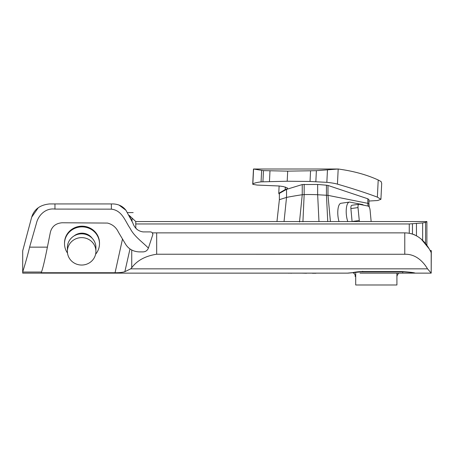 <?xml version="1.0" encoding="UTF-8"?>
<svg xmlns="http://www.w3.org/2000/svg" width="454" height="454" viewBox="0 0 454 454"><rect width="100%" height="100%" fill="white"/><g stroke="black" fill="none" stroke-linecap="round" stroke-linejoin="round"><path stroke-width="0.68" d="M409.264 233.248L409.264 223.958L422.646 222.942L425.568 222.426L426.885 221.552L135.774 221.552L129.169 215.349L133.294 219.237M31.701 217.16L38.21 207.801M119.039 205.072L125.968 210.293L132.801 222.908C134.6 228.203 138.061 231.205 143.197 231.915L150.387 231.915C151.835 231.994 152.669 232.823 152.884 234.412L148.396 248.094C141.988 241.585 134.163 236.432 130.043 228.214C125.139 221.172 122.211 210.389 111.372 209.152L54.957 209.084C45.508 207.819 38.187 215.417 36.405 223.385L29.601 247.141C26.837 258.854 23.409 269.608 22.7 272.037L22.7 273.132L347.406 273.132L352.758 272.627C355.295 272.008 358.598 271.645 362.667 271.532L401.722 271.532C409.553 272.06 414.048 272.593 415.211 273.132L431.198 273.132L427.52 268.842C424.036 262.866 416.46 253.809 404.775 254.268L156.67 254.229C145.411 255.965 137.097 260.465 131.734 267.729L131.734 250.018M133.17 219.123L129.163 215.344L132.029 221.274L132.029 218.056M135.559 227.749L136.921 229.349M23.892 246.386L31.508 217.824C33.8 209.515 39.833 204.885 49.605 203.937L113.086 203.937C118.573 204.158 122.869 206.275 125.968 210.293M404.775 254.229L404.775 232.874C423.968 233.055 431.192 253.491 431.198 252.52L431.198 273.132L431.3 250.653L430.086 250.426M429.887 250.075L429.331 249.127M429.07 248.69L421.386 239.292M414.78 234.883L411.392 233.702M22.757 250.653L31.508 217.824M396.915 275.879L398.623 273.132L415.211 273.132M347.883 273.132L346.68 273.132M346.918 273.132L347.299 273.132M22.7 250.858L22.7 272.037L41.49 272.042C42.852 268.382 44.815 260.085 47.398 247.141L29.601 247.141M148.396 248.094L148.39 248.105C147.419 250.494 145.649 251.76 143.078 251.896L139.123 251.896C132.88 251.561 128.244 248.798 125.219 243.599L118.363 232.068C116.156 227.386 112.541 224.389 107.519 223.073L62.119 222.766C55.927 223.277 52.028 226.353 50.422 231.988L47.398 247.141M152.096 232.59A2.497 2.497 0 0 1 152.351 232.874L156.67 232.874L156.67 254.229M404.775 232.874L156.67 232.874M427.52 268.842L130.707 268.842L131.734 267.729M129.992 248.94L124.856 271.685L130.707 268.842M124.856 271.685C122.41 272.44 119.147 272.786 115.066 272.735L41.178 272.735L41.49 272.042M111.372 209.152L111.372 203.937M152.884 234.412L152.351 232.874M422.646 222.942L422.646 240.472M416.454 223.635L416.454 235.711M425.568 222.426L425.568 243.702M426.885 221.887L426.885 245.421M130.145 216.297L130.145 217.262M412.465 223.862L412.465 234.009M135.774 221.552L135.774 228.033M363.745 205.197L362.451 204.538L349.54 202.064C346.039 202.212 345.023 213.499 347.787 221.552M352.088 221.552L350.885 208.59C350.8 206.491 351.152 205.384 351.941 205.27L359.023 204.266M359.375 221.552L358.002 207.58C357.917 205.48 358.268 204.374 359.057 204.26L351.935 205.27M349.54 202.064L341.124 203.256C337.827 203.426 336.658 213.539 339.013 221.552M368.075 206.065L367.819 203.335L368.937 203.784L368.937 199.544L367.819 198.784L367.819 203.335L327.987 195.356L317.658 194.743A15.226 1.231 -179.7 0 0 304.157 194.596L302.245 194.726A405.893 32.779 -179.7 0 0 286.531 197.405L279.375 199.686L276.957 221.552M367.819 198.784L327.987 185.448L327.987 195.356L330.416 221.552M327.987 185.448L326.449 185.192L326.449 195.209L327.748 221.552M326.454 185.192L317.658 184.455L317.658 194.743L318.975 221.552M317.658 184.455L302.245 184.557L286.531 189.369L279.369 193.398M135.774 223.958L409.264 223.958M299.498 222L302.245 194.726L302.245 184.557M67.51 253.077A17.485 16.809 0 0 1 64.519 243.679L64.519 242.986A17.485 16.809 0 0 1 82.004 226.183A17.485 16.809 0 0 1 99.488 242.986L99.488 243.679A17.485 16.809 0 0 1 95.595 254.251M64.519 243.679A17.485 16.809 0 0 1 82.004 226.869A17.485 16.809 0 0 1 99.488 243.679M92.19 238.293A12.394 11.918 180 0 0 82.004 233.163A12.394 11.918 180 0 0 74.059 235.932M67.391 251.334L67.391 247.538A14.261 13.711 -0 0 1 81.658 233.827A14.261 13.711 -0 0 1 95.919 247.538L95.919 251.334A14.261 13.711 -0 0 1 81.658 265.045A14.261 13.711 -0 0 1 67.391 251.334A14.261 13.711 -0 0 1 81.658 237.624A14.261 13.711 -0 0 1 95.919 251.334M398.623 273.132L360.011 273.132M392.602 273.132L414.587 273.132L402.721 273.132L402.721 271.884L358.813 271.884M414.587 273.132L414.587 273.132C413.475 272.65 409.185 272.179 401.722 271.708L362.667 271.708L348.173 273.132M406.035 271.884L402.721 271.884L406.035 271.884M279.369 194.403L278.756 193.325L285.214 189.585C287.104 189.034 287.791 188.461 287.263 187.865L283.29 186.554L279.028 185.981L257.174 185.067L252.827 184.341L252.929 183.938C253.996 183.11 256.709 182.417 261.067 181.867L287.195 181.242L310.037 181.464L326.846 182.343C331.488 182.814 335.024 183.41 337.441 184.142C352.452 188.467 365.765 192.797 377.365 197.132L380.917 199.317L377.677 200.52L368.937 201.043M287.461 188.285L287.263 187.865M252.827 184.341L253.576 169.115M380.917 199.317L381.701 183.399L381.11 181.589L378.21 179.988C366.633 174.699 353.297 171.044 338.185 169.007L316.381 170.687L287.688 171.141L263.473 170.619L253.474 169.007M262.928 181.696L263.473 170.619M285.214 189.585L285.339 187.008M337.441 184.142L338.185 169.007L253.599 169.007M378.21 179.988L377.365 197.132M396.915 273.132L396.915 284.993L355.698 284.993L355.698 273.132M355.698 275.879L353.989 273.132M396.915 276.503L397.193 275.459M355.698 276.503L355.17 276.503L355.17 275.056M358.002 207.58L350.885 208.59L358.002 207.58M359.057 204.26L368.353 206.122C369.193 206.559 369.766 207.853 370.078 209.998L371.151 221.552M359.199 220.513L352.083 221.518L359.199 220.513M289.084 273.257L288.483 273.132M290.827 273.257L292.041 273.132M329.922 273.132L324.116 273.132M309.753 273.132L305.956 273.132M311.132 273.132L310.547 273.132M315.944 273.257L312.403 273.257L315.944 273.132M306.512 273.257L301.694 273.132M331.823 273.132L331.233 273.132M300.906 273.132L295.106 273.132M293.795 273.132L293.21 273.132M322.805 273.132L319.026 273.132M54.957 209.084L54.957 203.937M304.157 184.313L304.157 194.596L302.926 221.756M286.531 189.369L286.531 197.405L284.039 221.552M115.066 272.735L122.501 239.025M353.36 273.132L353.36 272.661M402.721 273.132L402.721 271.884M362.667 271.708L362.667 271.259M287.195 181.242L287.688 171.141M269.466 181.401L269.982 170.959M261.067 181.867L261.629 170.42M310.037 181.464L310.553 170.886M315.848 181.634L316.381 170.687M326.846 182.343L327.459 169.87M279.369 193.381L279.369 199.72M368.937 203.784L369.272 207.103M139.117 251.896L139.781 251.896M279.114 185.987L278.756 193.325M253.468 169.024L252.725 184.159M127.563 212.58L133.17 212.58"/></g></svg>
